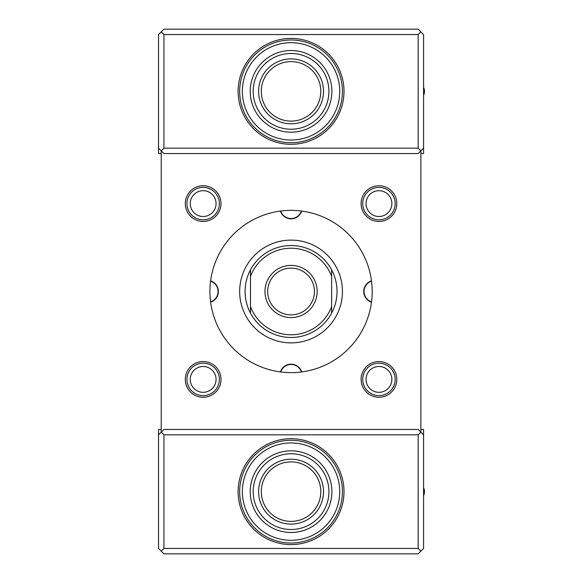 <?xml version="1.0" encoding="UTF-8"?>
<svg xmlns="http://www.w3.org/2000/svg" width="583" height="583" viewBox="0 0 583 583"><rect width="100%" height="100%" fill="white"/><g stroke="black" fill="none" stroke-linecap="round" stroke-linejoin="round"><path stroke-width="0.87" d="M186.924 379.402A16.229 16.229 0 0 1 211.265 365.344A16.229 16.229 0 0 1 211.265 393.452A16.229 16.229 0 0 1 186.924 379.402A16.229 16.229 0 0 1 211.265 365.344A16.229 16.229 0 0 1 211.265 393.452A16.229 16.229 0 0 1 186.924 379.402M190.247 379.402A12.906 12.906 0 0 1 209.61 368.223A12.906 12.906 0 0 1 209.61 390.581A12.906 12.906 0 0 1 190.247 379.402M186.924 203.598A16.229 16.229 0 0 1 211.265 189.548A16.229 16.229 0 0 1 211.265 217.656A16.229 16.229 0 0 1 186.924 203.598A16.229 16.229 0 0 1 211.265 189.548A16.229 16.229 0 0 1 211.265 217.656A16.229 16.229 0 0 1 186.924 203.598M190.247 203.598A12.906 12.906 0 0 1 209.61 192.419A12.906 12.906 0 0 1 209.61 214.777A12.906 12.906 0 0 1 190.247 203.598M362.728 203.598A16.229 16.229 0 0 1 387.068 189.548A16.229 16.229 0 0 1 387.068 217.656A16.229 16.229 0 0 1 362.728 203.598A16.229 16.229 0 0 1 387.068 189.548A16.229 16.229 0 0 1 387.068 217.656A16.229 16.229 0 0 1 362.728 203.598M366.044 203.598A12.906 12.906 0 0 1 385.407 192.419A12.906 12.906 0 0 1 385.407 214.777A12.906 12.906 0 0 1 366.044 203.598M395.187 379.402A16.229 16.229 0 0 1 370.839 393.452A16.229 16.229 0 0 1 370.839 365.344A16.229 16.229 0 0 1 395.187 379.402A16.229 16.229 0 0 1 370.839 393.452A16.229 16.229 0 0 1 370.839 365.344A16.229 16.229 0 0 1 395.187 379.402M391.863 379.402A12.906 12.906 0 0 1 372.501 390.581A12.906 12.906 0 0 1 372.501 368.223A12.906 12.906 0 0 1 391.863 379.402M339.729 491.644A48.673 48.673 0 0 1 266.715 533.795A48.673 48.673 0 0 1 266.715 449.486A48.673 48.673 0 0 1 339.729 491.644M250.216 491.644A40.839 40.839 0 0 1 311.475 456.278A40.839 40.839 0 0 1 311.475 527.01A40.839 40.839 0 0 1 250.216 491.644M253.19 491.644A37.866 37.866 0 0 1 309.988 458.85A37.866 37.866 0 0 1 309.988 524.438A37.866 37.866 0 0 1 253.19 491.644M258.597 91.356A32.459 32.459 0 0 0 291.055 123.815A32.459 32.459 0 0 0 323.507 91.356A32.459 32.459 0 0 0 291.055 58.898A32.459 32.459 0 0 0 258.597 91.356A32.459 32.459 0 0 1 291.055 58.898A32.459 32.459 0 0 1 323.507 91.356A32.459 32.459 0 0 1 291.055 123.815M339.729 91.356A48.673 48.673 0 0 1 266.715 133.514A48.673 48.673 0 0 1 266.715 49.205A48.673 48.673 0 0 1 339.729 91.356M250.216 91.356A40.839 40.839 0 0 1 311.475 55.99A40.839 40.839 0 0 1 311.475 126.722A40.839 40.839 0 0 1 250.216 91.356M253.19 91.356A37.866 37.866 0 0 1 309.988 58.562A37.866 37.866 0 0 1 309.988 124.15A37.866 37.866 0 0 1 253.19 91.356M342.44 491.644A51.391 51.391 0 0 1 265.36 536.149A51.391 51.391 0 0 1 265.36 447.139A51.391 51.391 0 0 1 342.44 491.644M342.44 91.356A51.391 51.391 0 0 1 265.36 135.861A51.391 51.391 0 0 1 265.36 46.851A51.391 51.391 0 0 1 342.44 91.356M209.916 291.5A81.139 81.139 0 0 1 331.625 221.234A81.139 81.139 0 0 1 331.625 361.766A81.139 81.139 0 0 1 209.916 291.5M396.804 379.402A17.847 17.847 0 0 1 370.03 394.859A17.847 17.847 0 0 1 370.03 363.945A17.847 17.847 0 0 1 396.804 379.402M221.001 379.402A17.847 17.847 0 0 1 194.226 394.859A17.847 17.847 0 0 1 194.226 363.945A17.847 17.847 0 0 1 221.001 379.402M396.804 203.598A17.847 17.847 0 0 1 370.03 219.055A17.847 17.847 0 0 1 370.03 188.141A17.847 17.847 0 0 1 396.804 203.598M221.001 203.598A17.847 17.847 0 0 1 194.226 219.055A17.847 17.847 0 0 1 194.226 188.141A17.847 17.847 0 0 1 221.001 203.598M238.104 491.644A52.951 52.951 0 0 0 291.055 544.595A52.951 52.951 0 0 0 344.006 491.644A52.951 52.951 0 0 0 291.055 438.693A52.951 52.951 0 0 0 238.104 491.644M238.104 91.356A52.951 52.951 0 0 0 291.055 144.307A52.951 52.951 0 0 0 344.006 91.356A52.951 52.951 0 0 0 291.055 38.405A52.951 52.951 0 0 0 238.104 91.356M158.525 434.845L161.229 432.141L163.94 434.845L418.171 434.845L420.875 432.141L418.171 429.438L163.94 429.438L161.229 432.141L161.229 429.438L158.525 429.438L158.525 548.443L163.94 553.85L418.171 553.85L423.579 548.443L423.579 429.438L420.875 429.438L420.875 153.562L423.579 153.562L423.579 34.557L418.171 29.15L163.94 29.15L158.525 34.557L158.525 153.562L161.229 153.562L161.229 150.859L163.94 148.155L163.94 34.557L161.229 31.854M161.229 429.438L161.229 153.562M423.579 434.845L420.875 432.141L420.875 429.438M158.525 148.155L163.94 153.562L418.171 153.562L420.875 150.859L418.171 148.155L163.94 148.155M163.94 34.557L418.171 34.557L420.875 31.854M418.171 34.557L418.171 148.155M420.875 153.562L420.875 150.859L423.579 148.155M418.171 434.845L418.171 548.443L163.94 548.443L163.94 434.845M420.875 551.146L418.171 548.443M161.229 551.146L163.94 548.443M301.389 211.024A10.866 10.866 0 0 1 280.722 211.024M371.531 301.834A10.866 10.866 0 0 1 371.531 281.166M239.664 291.5A51.391 51.391 0 0 1 316.751 246.995A51.391 51.391 0 0 1 316.751 336.005A51.391 51.391 0 0 1 239.664 291.5M371.495 302.147A11.179 11.179 0 0 1 371.495 280.853M280.408 371.939A11.179 11.179 0 0 1 301.702 371.939M210.616 280.853A11.179 11.179 0 0 1 210.616 302.147M301.702 211.061A11.179 11.179 0 0 1 280.408 211.061M320.803 91.356A29.748 29.748 0 0 1 276.182 117.125A29.748 29.748 0 0 1 276.182 65.595A29.748 29.748 0 0 1 320.803 91.356M258.597 491.644A32.459 32.459 0 0 0 291.055 524.102A32.459 32.459 0 0 0 323.507 491.644A32.459 32.459 0 0 0 291.055 459.185A32.459 32.459 0 0 0 258.597 491.644M291.055 521.391A29.748 29.748 0 0 1 265.287 476.77A29.748 29.748 0 0 1 316.817 476.77A29.748 29.748 0 0 1 291.055 521.391M331.625 269.863A45.977 45.977 0 0 0 250.486 269.863L250.486 276.444A43.273 43.273 0 0 1 331.625 276.444L331.625 269.863A45.977 45.977 0 0 1 331.625 313.137L331.625 306.556A43.273 43.273 0 0 1 250.486 306.556L250.486 313.137A45.977 45.977 0 0 0 331.625 313.137M250.486 313.137A45.977 45.977 0 0 1 250.486 269.863A45.977 45.977 0 0 0 250.486 313.137M267.67 291.5A23.386 23.386 0 0 1 302.745 271.248A23.386 23.386 0 0 1 302.745 311.752A23.386 23.386 0 0 1 267.67 291.5M264.966 291.5A26.089 26.089 0 0 0 304.1 314.099A26.089 26.089 0 0 0 304.1 268.901A26.089 26.089 0 0 0 264.966 291.5M250.486 276.444L250.486 306.556M331.625 306.556L331.625 276.444M280.722 371.976A10.866 10.866 0 0 1 301.389 371.976M210.58 281.166A10.866 10.866 0 0 1 210.58 301.834M423.579 95.364A9.466 9.466 0 0 0 423.579 87.348M423.579 495.652A9.466 9.466 0 0 0 423.579 487.636"/></g></svg>
